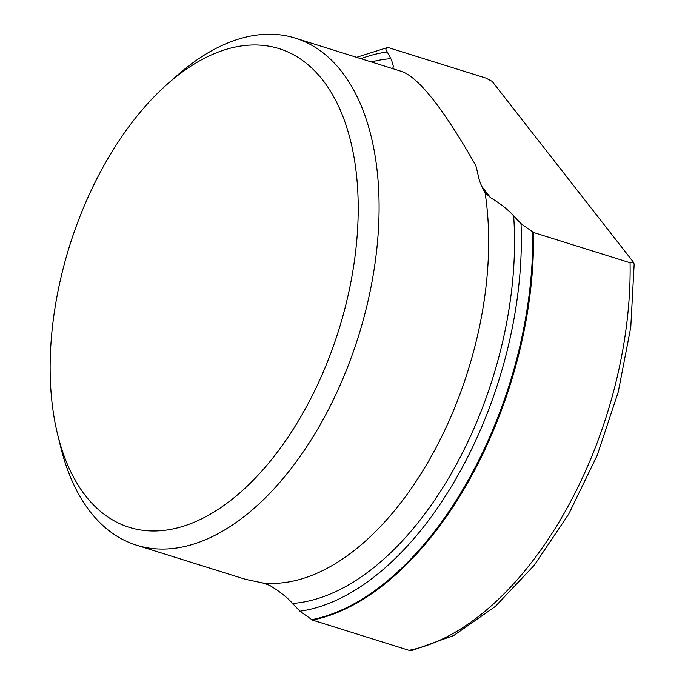 <?xml version="1.0" encoding="UTF-8"?>
<svg xmlns="http://www.w3.org/2000/svg" width="685" height="685" viewBox="0 0 685 685"><rect width="100%" height="100%" fill="white"/><g stroke="black" fill="none" stroke-linecap="round" stroke-linejoin="round"><path stroke-width="1.03" d="M513.647 215.886A281.432 158.226 107.4 0 1 292.572 603.468L299.962 611.226L312.428 620.071A297.555 167.294 -72.6 0 0 533.504 232.498L521.028 223.652L513.647 215.886C508.159 209.721 500.478 203.676 490.614 197.742L485.057 192.605C481.349 186.329 478.986 180.266 477.967 174.418A265.677 149.373 -72.6 0 0 475.818 165.573C444.248 110.037 419.802 78.749 402.489 71.719A265.677 149.373 -72.6 0 0 401.025 71.249L295.355 38.137A265.677 149.373 107.4 0 1 358.452 336.318A265.677 149.373 107.4 0 1 136.478 545.174A265.677 149.373 107.4 0 1 90.309 511.866A265.677 149.373 107.4 0 1 60.751 447.202L57.703 434.812A250.796 141.007 -72.6 0 0 85.599 495.854A250.796 141.007 -72.6 0 0 283.547 443.683A250.796 141.007 -72.6 0 0 346.636 126.965A250.796 141.007 -72.6 0 0 167.688 83.81A250.796 141.007 -72.6 0 0 57.703 434.812M392.573 68.594L393.43 66.616L391.546 59.997L385.929 49.526L386.314 48.053L388.541 47.667L485.742 78.03L492.13 81.344L633.753 262.603L630.08 262.757L533.504 232.498M292.572 603.468C287.075 597.294 279.394 591.241 269.548 585.315L262.432 582.909A265.677 149.373 -72.6 0 0 429.649 459.31A265.677 149.373 -72.6 0 0 485.057 192.605M411.368 650.75L453.753 635.492L495.306 606.473L534.231 565.305L568.755 514.05L597.234 455.268L618.264 391.931L630.782 327.224L634.147 264.41L633.753 262.603M312.428 620.071L409.013 650.339L411.839 650.656M167.688 83.81L177.269 75.376A265.677 149.373 107.4 0 1 295.355 38.137M136.478 545.174L242.139 578.286A265.677 149.373 -72.6 0 0 246.848 579.613L262.432 582.909M299.962 611.226A289.678 162.867 -72.6 0 0 521.028 223.652M311.606 619.719A297.393 167.208 -72.6 0 0 532.673 232.138M409.013 650.339A297.555 167.294 -72.6 0 0 630.08 262.757M371.321 61.941A281.432 158.226 107.4 0 1 390.801 58.662M386.905 51.991A289.678 162.867 -72.6 0 0 360.926 58.679M481.675 186.294L490.614 197.742M387.153 47.659L356.577 57.317"/></g></svg>
